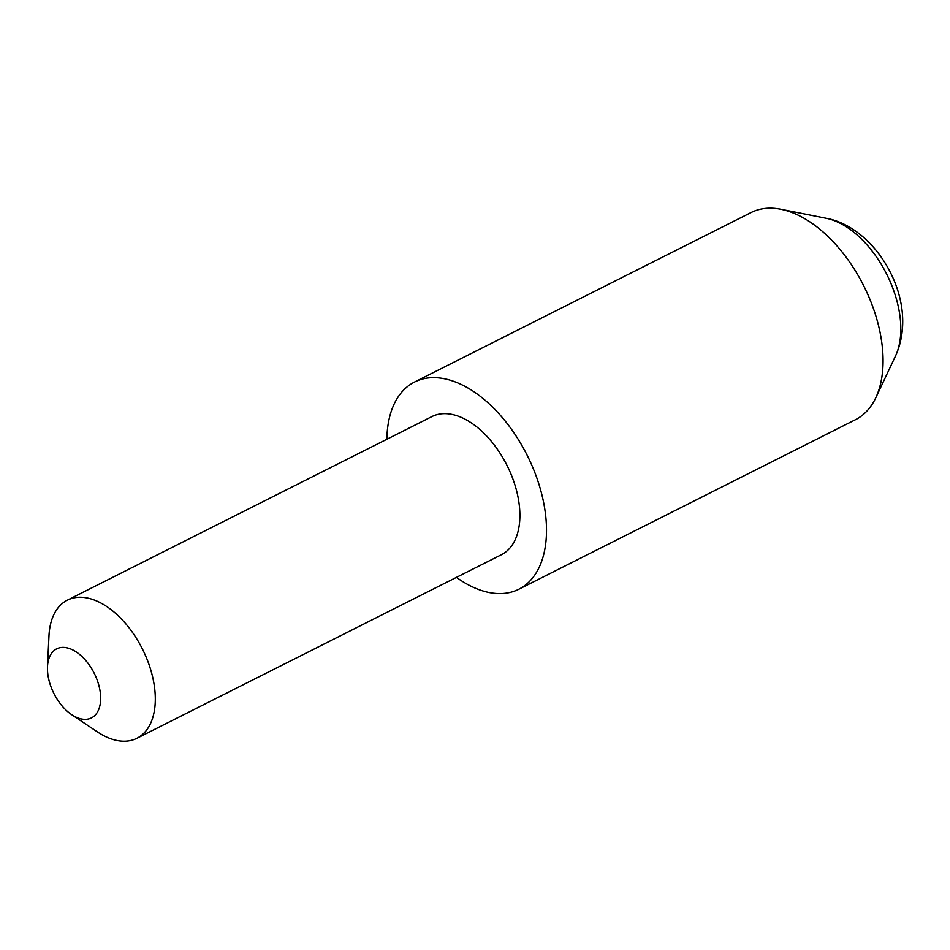 <?xml version="1.0" encoding="UTF-8"?>
<svg xmlns="http://www.w3.org/2000/svg" width="950" height="950" viewBox="0 0 950 950"><rect width="100%" height="100%" fill="white"/><g stroke="black" fill="none" stroke-linecap="round" stroke-linejoin="round"><path stroke-width="1.43" d="M456.451 577.362A115.983 67.652 -116.7 0 0 518.878 589.214L855.428 419.722A115.983 67.652 -116.7 0 0 875.781 397.789A115.983 67.652 -116.7 0 0 868.692 296.459A115.983 67.652 -116.7 0 0 780.841 209.261A115.983 67.652 -116.7 0 0 751.094 212.551L414.544 382.043A115.983 67.652 -116.7 0 0 386.887 439.256M518.878 589.214A115.983 67.652 -116.7 0 0 532.143 465.939A115.983 67.652 -116.7 0 0 414.544 382.043M52.25 689.926A38.665 22.551 -116.7 0 0 71.701 714.673A38.665 22.551 -116.7 0 0 97.09 712.666A38.665 22.551 -116.7 0 0 95.879 676.804A38.665 22.551 -116.7 0 0 66.809 647.781A38.665 22.551 -116.7 0 0 47.5 666.615A38.665 22.551 -116.7 0 0 52.25 689.926M47.5 666.615L48.984 635.752A77.318 45.101 63.3 0 1 67.331 600.174A77.318 45.101 63.3 0 1 145.742 656.117A77.318 45.101 63.3 0 1 136.883 738.293A77.318 45.101 63.3 0 1 97.387 731.868L71.701 714.673M67.331 600.174L431.929 416.575A77.318 45.101 63.3 0 1 510.328 472.506A77.318 45.101 63.3 0 1 501.481 554.681L136.883 738.293M826.144 218.286C852.482 222.965 879.071 245.991 893.439 278.932C903.058 300.734 907.428 329.84 895.506 356.012A84.728 49.424 -116.7 0 0 890.328 281.984A84.728 49.424 -116.7 0 0 826.144 218.286L780.841 209.261M895.506 356.012L875.781 397.789"/></g></svg>
